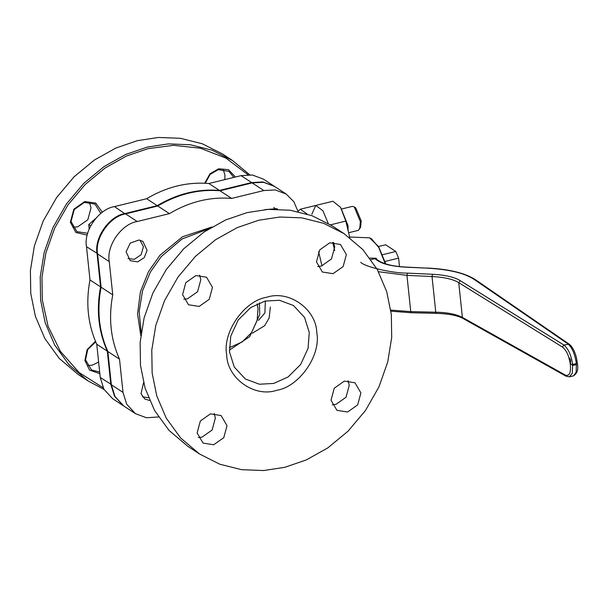 <?xml version="1.0" encoding="UTF-8"?>
<svg xmlns="http://www.w3.org/2000/svg" width="608" height="608" viewBox="0 0 608 608"><rect width="100%" height="100%" fill="white"/><g stroke="black" fill="none" stroke-linecap="round" stroke-linejoin="round"><path stroke-width="0.91" d="M103.998 389.409L87.947 380.859L78.128 374.422L59.272 358.439L44.848 338.55L35.393 316.35L30.765 293.474L30.4 270.507L34.382 245.944L43.153 221.099L56.612 197.547L74.047 176.822L94.263 160.117L115.832 148.056L137.378 140.668L158.445 137.461L180.462 138.305L202.289 143.777L222.596 154.022L232.416 160.459L249.683 174.762M87.947 380.859L69.099 364.876L54.667 344.987L45.212 322.787L40.584 299.911L40.219 276.944L44.202 252.381L52.972 227.536L66.432 203.984L83.866 183.259L104.09 166.554L125.651 154.493L147.197 147.106L168.272 143.898L190.289 144.742L212.108 150.214L232.416 160.459M103.109 387.714L79.124 372.544L60.367 351.302L48.078 326.26L42.317 299.972L41.96 277.233L45.904 252.92L54.583 228.319L67.906 205.002L85.173 184.482L105.184 167.945L126.532 156.005L147.866 148.694L173.584 145.327L200.336 148.2L225.933 158.11L248.011 174.732M204.691 183.213L210.018 173.751L218.644 168.788L228.464 169.655L235.41 177.012M87.225 235.121L75.871 232.469L70.353 222.178L73.849 209.22L84.748 201.544L95.775 203.049L102.319 212.291M99.841 373.669L89.619 370.135L84.892 360.498L87.126 349.6L95.464 341.301M274.269 186.238L262.952 181.936L251.651 182.56L241.072 175.628L208.886 183.502C187.424 181.739 166.676 186.816 146.65 198.725L157.221 205.656L125.035 213.53C109.364 215.878 93.982 237.926 97.067 253.62L100.563 286.87L101.072 286.938M241.072 175.628L252.381 175.005L263.431 179.132L274.003 186.063M123.242 405.65L112.67 398.719L103.938 389.31L100.244 377.484L96.748 344.234L107.32 351.166L110.816 384.416L114.509 396.234L123.508 405.825M96.748 344.234C87.879 324.421 85.622 302.989 89.992 279.938L100.563 286.87C96.193 309.92 98.45 331.352 107.32 351.166L107.684 351.135M89.992 279.938L86.496 246.688C83.41 230.994 98.785 208.947 114.464 206.598L146.65 198.725M208.886 183.502L219.465 190.433L251.651 182.56L251.834 183M157.457 206.082L157.221 205.656C177.247 193.747 197.995 188.67 219.465 190.433M205.268 183.244L210.17 174.352L218.242 169.678L228.889 171.342L233.806 177.407M224.785 179.611L224.952 174.998L223.166 169.32M87.696 233.29L76.935 231.648L71.014 221.532L74.244 209.54L84.345 202.426L94.992 204.098L100.814 213.438M72.8 227.21L77.733 226.852L87.826 219.746L91.056 207.754L89.27 202.076M99.666 372.028L91.474 369.968L85.553 359.852L87.727 349.562L95.714 341.894M87.339 365.53L92.272 365.18L98.618 362.041M158.521 416.959L146.482 417.757L135.424 413.638L123.781 406L115.049 396.591L111.355 384.765L107.859 351.515C98.99 331.702 96.733 310.27 101.103 287.219L97.607 253.969C94.521 238.275 109.896 216.235 125.575 213.887L157.761 206.013C177.787 194.096 198.535 189.02 219.997 190.783L252.183 182.909L263.492 182.286L274.542 186.413L286.193 194.051L293.831 201.681L297.943 211.295M135.424 413.638L126.7 404.229L123.006 392.403L119.51 359.153C110.633 339.34 108.384 317.908 112.754 294.857L101.103 287.219M119.51 359.153L107.859 351.515M112.754 294.857L109.258 261.607C106.164 245.913 121.547 223.866 137.226 221.517L169.412 213.644C189.438 201.734 210.186 196.658 231.648 198.421L219.997 190.783M169.412 213.644L157.761 206.013M231.648 198.421L263.834 190.547L275.204 189.932L286.193 194.051M140.79 335.578L137.552 313.91L140.44 291.718L148.527 271.601L159.972 255.254L182.522 236.77L211.972 226.974M137.727 261.866L144.21 257.663L147.098 250.344L142.91 241.414L138.981 240.008L130.302 243.048L126.084 251.765L130.272 260.703L137.727 261.866M264.989 209.623L276.807 208.658L277.56 209.205M149.621 400.49L144.81 399.023L141.003 393.718L143.564 382.706M140.494 365.4L145.122 388.269L154.576 410.476L169.001 430.365L187.857 446.348L199.508 453.978L219.815 464.223L241.634 469.695L263.652 470.539L284.726 467.332L306.272 459.944L327.834 447.883L348.05 431.178L365.492 410.453L378.944 386.901L387.714 362.056L391.704 337.493L391.332 314.526L386.711 291.65L377.249 269.45L362.824 249.561L343.976 233.578L332.325 225.948L312.018 215.703L290.191 210.231L268.181 209.388L247.106 212.595L225.56 219.982L203.992 232.043L183.776 248.748L166.341 269.473L152.882 293.026L144.111 317.87L140.129 342.433L140.494 365.4M198.337 437.555L202.031 437.129L212.131 430.016L215.361 418.03L214.138 413.448M183.798 299.227L187.5 298.802L197.592 291.696L200.822 279.703L199.599 275.128M317.695 266.479L321.396 266.053L331.489 258.94L334.719 246.947L333.496 242.372M332.234 404.799L335.935 404.373L346.028 397.26L349.258 385.274L348.034 380.699M199.508 453.978L180.652 438.003L166.227 418.106L156.765 395.907L152.144 373.038L151.78 350.071L155.762 325.508L164.532 300.664L177.992 277.104L195.426 256.378L215.642 239.674L237.211 227.62L258.757 220.233L279.824 217.026L301.842 217.862L323.661 223.341L343.976 233.578M210.436 413.873L200.344 420.987L197.114 432.98L203.034 443.095L213.682 444.76L223.782 437.654L227.012 425.661L221.092 415.545L210.436 413.873M195.898 275.553L185.805 282.659L182.575 294.652L188.495 304.775L199.143 306.44L209.243 299.334L212.473 287.341L206.553 277.225L195.898 275.553M329.794 242.797L319.702 249.911L316.472 261.896L322.392 272.019L333.04 273.684L343.14 266.578L346.37 254.585L340.45 244.469L329.794 242.797M344.333 381.117L334.24 388.231L331.01 400.224L336.931 410.339L347.578 412.011L357.679 404.898L360.909 392.905L354.988 382.789L344.333 381.117M226.693 354.798C227.096 378.32 254.562 397.852 276.632 390.321C299.136 386.946 321.222 355.292 316.783 332.758C316.38 309.244 288.914 289.712 266.851 297.244C244.34 300.618 222.254 332.272 226.693 354.798M229.543 352.009L234.24 367.027L245.328 378.989L259.373 384.226L273.737 383.435L288.108 376.952L300.656 364.481L308.066 348.346L309.274 332.5L304.578 317.475L293.489 305.52L279.444 300.284L265.08 301.074L250.709 307.549L238.161 320.028L230.751 336.163L229.543 352.009M270.385 307.01L269.162 317.946L264.662 325.706L252.358 333.199M265.377 300.998L264.89 312.983L258.476 320.363M297.791 211.569L300.306 209.228L315.78 205.443L322.894 210.71L328.198 223.379L322.894 210.71L315.78 205.443L311.836 214.229M332.758 242.379L334.696 250.534L332.758 242.379M300.306 209.228L307.131 214.031M318.607 251.682L321.989 265.894M349.782 237.69L345.823 221.084L340.586 207.412L332.918 201.248L315.78 205.443M259.418 302.89L259.745 314.496L249.698 336.657L229.383 350.071M257.161 303.871L258.035 308.606L257.131 320.484L251.575 332.584L242.159 341.947L231.382 346.803L229.307 347.236M385.016 261.463L398.612 258.134L399.502 266.585M382.607 254.706L395.816 251.469L398.612 258.134M378.526 246.506L385.601 244.773L395.816 251.469M390.792 310.103L410.757 311.608L406.95 275.378L378.48 271.708M411.563 312.649L410.757 311.608L435.776 312.2C447.176 312.421 456.046 314.146 462.384 317.391L458.736 282.682C453.469 279.292 444.562 277.24 432.022 276.518L406.95 275.378L407.413 273.136C391.643 273.22 364.922 266.783 360.704 262.314M370.986 259.593L376.352 258.286M376.2 259.023L375.014 258.81L376.382 258.271L369.877 258.066M375.014 258.81L377.188 260.308C382.326 264.032 391.803 266.319 405.612 267.17L426.71 268.12C456.98 269.83 468.304 275.644 474.521 279.665L568.062 343.991C572.136 347.616 574.902 354.145 576.376 363.569L576.164 372.172L573.58 375.843L569.552 376.823L566.124 376.246L565.41 375.121C569.597 376.451 571.193 372.506 570.205 363.288L568.845 357.519C567.477 352.906 565.349 349.418 562.461 347.062L458.736 282.682L460.142 280.63C454.685 277.134 445.466 275.014 432.478 274.269L407.413 273.136M569.43 376.854L572.31 373.274L572.645 364.481C571.262 355.209 568.336 348.718 563.867 345.017L569.217 344.181C572.386 346.712 574.803 351.264 576.475 357.838C577.433 364.914 579.964 371.306 573.58 375.843M572.599 365.279L570.205 363.288C571.132 360.901 570.676 358.978 568.845 357.519M572.751 365.476L576.475 364.564M572.645 364.481L576.376 363.569M142.5 396.826L148.466 397.731M127.961 258.499L134.368 259.32L141.155 254.676L143.42 246.704L139.977 240.175M90.683 225.788L88.753 224.519L95.524 218.606M89.163 229.049L88.753 224.519M275.576 209.182L273.874 207.419M348.604 232.735L358.256 230.379L360.59 227.255L361.198 220.864L355.779 207.989M359.662 229.072L360.362 221.677L354.236 206.887L352.382 206.378L341.924 208.932M348.133 230.759L348.027 225.69L340.86 207.883M97.576 253.635L86.496 246.688M111.317 384.431L100.244 377.484M125.225 213.97L114.464 206.598M141.208 332.439L139.148 311.722L142.508 290.89L150.374 272.088L161.173 256.675L182.035 238.99L209.266 228.608M252.183 182.909L263.834 190.547M125.575 213.887L137.226 221.517M97.607 253.969L109.258 261.607M111.355 384.765L123.006 392.403M345.823 221.084L330.562 224.816M562.461 347.062L563.867 345.017L460.142 280.63M385.259 263.743L378.807 247.593L371.534 238.784L369.603 237.834L349.615 236.998M432.478 274.269L432.022 276.518L435.776 312.2L436.574 313.249M390.936 311.19L411.335 312.755L436.354 313.348C448.552 313.728 457.467 315.453 463.091 318.516L462.384 317.391L565.41 375.121M376.177 259.008L378.351 260.498C383.861 264.168 393.026 266.357 405.848 267.056L426.71 268.12M426.953 268.006C449.023 269.093 465.264 273.045 475.676 279.862L474.521 279.665M378.343 260.498L377.188 260.308M566.124 376.246L463.091 318.516L464.132 318.638M385.723 263.887L378.617 246.666L369.603 237.834M475.676 279.862L569.217 344.181M355.9 208.065L354.236 206.887"/></g></svg>
